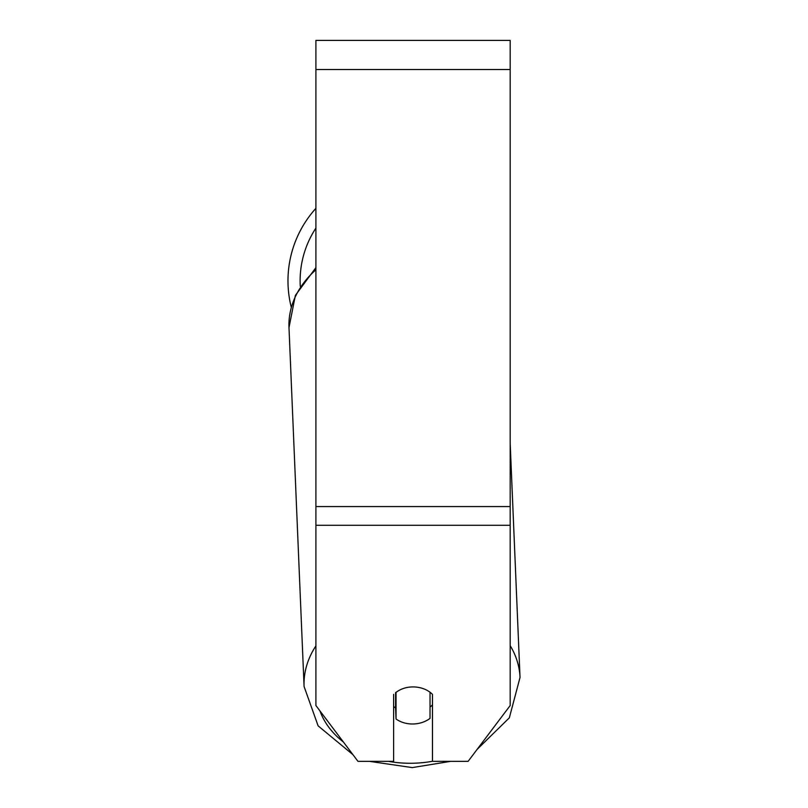<?xml version="1.0" encoding="UTF-8"?>
<svg xmlns="http://www.w3.org/2000/svg" width="808" height="808" viewBox="0 0 808 808"><rect width="100%" height="100%" fill="white"/><g stroke="black" fill="none" stroke-linecap="round" stroke-linejoin="round"><path stroke-width="1.21" d="M430.028 692.234L430.028 718.373A24.28 18.594 -2.4 0 1 413.039 723.988A24.28 18.594 -2.4 0 1 396.041 718.969L396.041 692.254M393.617 706.404A24.28 18.594 -2.4 0 0 395.587 708.04L396.041 718.969M396.041 692.395A24.28 18.594 -2.4 0 1 404.495 688.123A24.28 18.604 0 0 1 432.472 694.365L432.472 761.338L468.115 761.338L510.181 705.535L510.181 525.291L315.908 525.291L315.908 705.535L357.964 761.338L393.617 761.338L393.617 694.365M432.472 704.778A24.28 18.594 -2.4 0 1 430.028 707.091M395.587 708.04L395.587 692.597M510.181 525.291L510.181 40.4L315.908 40.4L315.908 525.291M291.223 307.101A108.07 108.07 0 0 1 315.908 208.323A108.07 108.07 0 0 0 287.971 280.82M315.908 645.905A108.07 82.749 177.6 0 0 304.081 686.517L318.12 725.867L352.924 754.652M432.472 761.277A95.93 73.457 -2.4 0 1 412.383 763.257A95.93 73.457 -2.4 0 1 388.385 761.338M343.41 742.027A95.93 73.457 -2.4 0 1 319.918 710.858M315.908 267.62L295.364 295.425L288.991 327.614A108.07 82.749 -2.4 0 1 315.908 269.761M510.181 443.35L520.029 677.437A108.07 82.749 177.6 0 0 510.181 645.653M510.181 69.538L315.908 69.538M510.181 506.555L315.908 506.555M315.908 228.098A95.93 95.93 0 0 0 300.273 286.254M369.327 761.338L412.262 767.6L450.773 761.338M288.991 327.614L304.081 686.517M477.114 749.4L509.353 717.807L520.029 677.437"/></g></svg>
